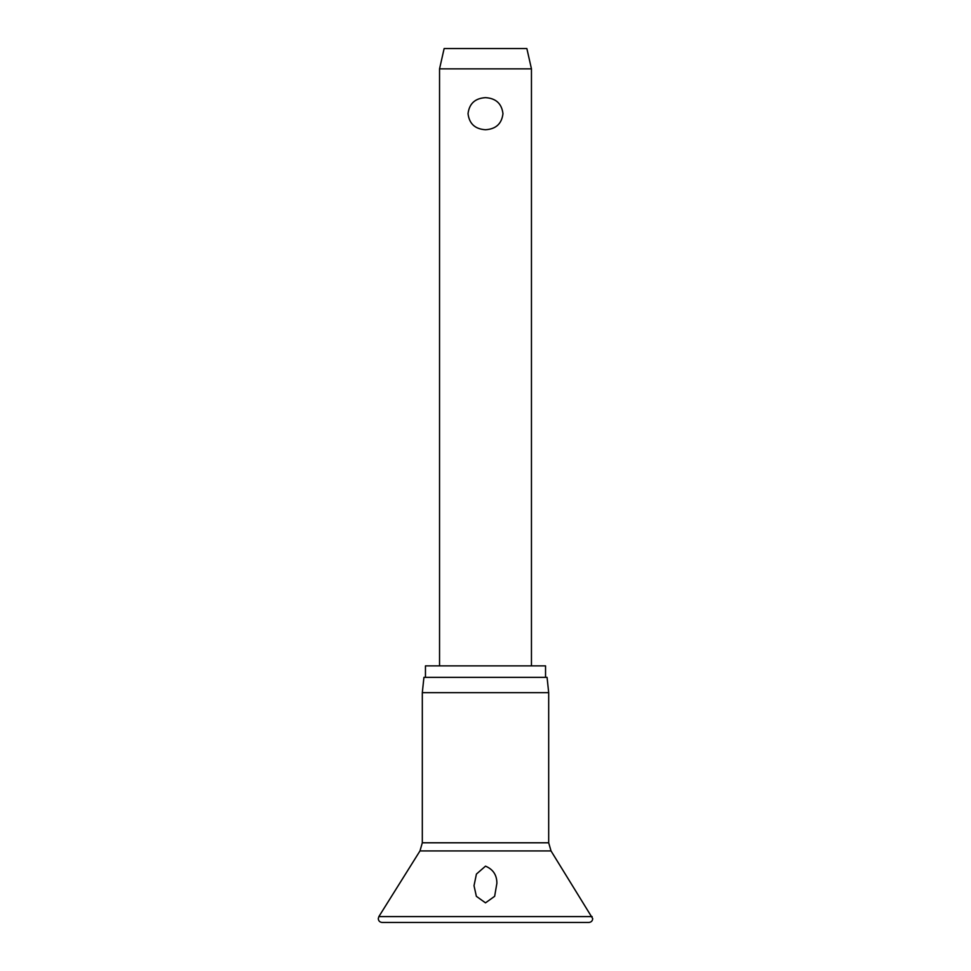 <?xml version="1.0" encoding="UTF-8"?>
<svg xmlns="http://www.w3.org/2000/svg" width="971" height="971" viewBox="0 0 971 971"><rect width="100%" height="100%" fill="white"/><g stroke="black" fill="none" stroke-linecap="round" stroke-linejoin="round"><path stroke-width="1.46" d="M485.5 902.848L476.36 896.318L474.018 885.71L476.421 874.07L485.5 866.156C493.086 869.324 496.885 875.029 496.885 883.27L494.64 896.318L485.5 902.848M485.5 692.675L422.312 692.675L422.312 842.792L548.688 842.792L548.688 692.675L485.5 692.675M548.688 692.675L547.074 677.357L423.926 677.357L422.312 692.675M545.544 677.357L545.544 665.875L425.456 665.875L425.456 677.357M439.547 68.844L444.135 48.55L526.865 48.55L531.453 68.844L439.547 68.844L439.547 665.875M485.5 129.738C475.074 129.094 469.26 123.742 468.034 113.692C469.26 103.642 475.074 98.289 485.5 97.646C495.926 98.289 501.74 103.642 502.966 113.692C501.74 123.742 495.926 129.094 485.5 129.738M592.14 916.588L378.86 916.588L378.277 918.615C378.496 920.945 379.782 922.219 382.101 922.45L588.899 922.45C591.218 922.219 592.504 920.945 592.723 918.615L551.018 850.924L419.982 850.924L378.86 916.588M419.982 850.924L422.312 842.792M531.453 68.844L531.453 665.875M548.688 842.792L551.018 850.924"/></g></svg>
